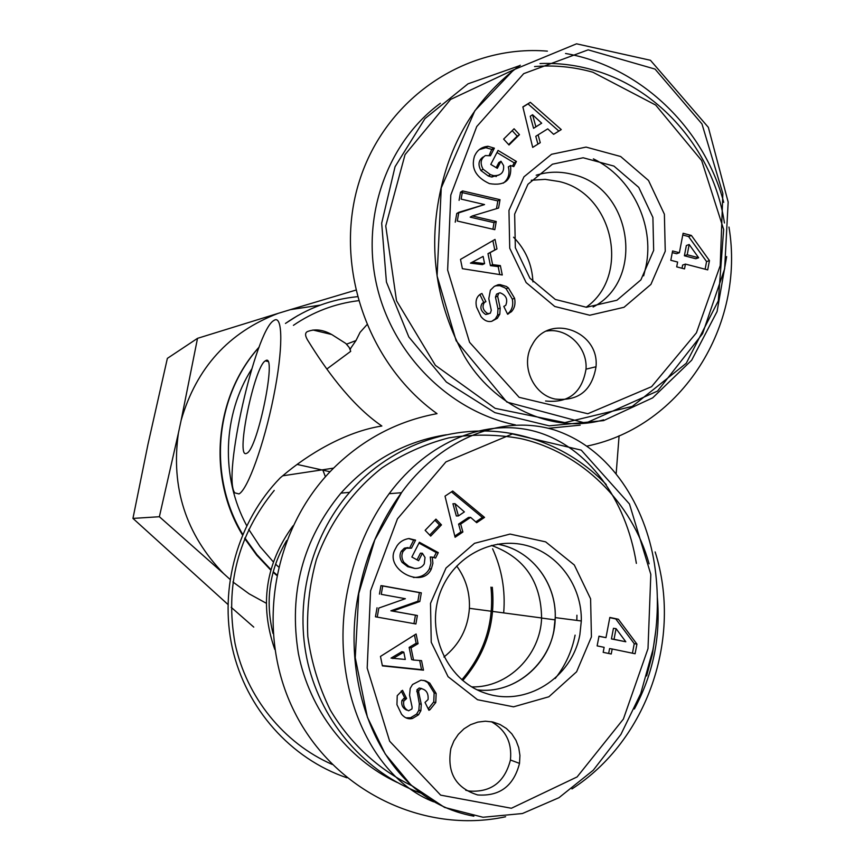 <?xml version="1.0" encoding="UTF-8"?>
<svg xmlns="http://www.w3.org/2000/svg" width="864" height="864" viewBox="0 0 864 864"><rect width="100%" height="100%" fill="white"/><g stroke="black" fill="none" stroke-linecap="round" stroke-linejoin="round"><path stroke-width="1.3" d="M536.188 175.219C548.197 171.472 560.38 171.223 572.746 174.463C631.724 187.445 645.937 279.817 593.114 307.012M534.568 66.571C554.245 64.951 573.685 66.83 592.866 72.22L655.7 105.073L701.665 160.564L723.665 229.489L718.308 300.866L686.254 363.28L632.264 406.415L564.829 422.615L495.137 408.348L435.391 365.342L396.511 300.726L385.744 225.99L405.043 154.645L450.587 99.446L513.853 69.714M724.421 222.977C714.01 151.718 660.128 88.333 592.304 69.757C575.132 64.919 557.701 62.856 540.011 63.547M519.545 65.696L468.018 83.83L424.958 118.616L395.053 166.709L381.683 223.182L386.424 282.042L408.812 336.949L446.364 382.05L494.91 412.657L549.223 425.844L603.623 420.606L652.666 397.861L691.675 360.212L717.077 311.537L726.646 256.586M580.176 425.153L548.543 428.296M515.527 424.926C450.068 411.577 393.131 355.374 376.92 286.168C360.655 216.972 387.007 142.463 440.392 103.27M643.648 275.843L646.024 266.22C654.664 224.284 631.703 177.163 593.384 158.868M493.15 175.975L492.156 177.044M676.696 266.868L677.614 262.051L670.81 260.28L672.592 250.949L679.385 252.72L683.1 233.28L691.405 235.472L709.463 260.582L707.702 269.881L685.444 264.092L684.526 268.909L676.696 266.868M519.469 134.665L509.026 145.001L503.626 139.104L514.08 128.779L519.469 134.665L517.201 136.134L512.19 130.648M508.648 313.718L507.6 314.248L503.809 306.407L505.742 305.327C508.054 299.311 506.142 295.121 499.997 292.777L498.787 293.209L497.642 296.201L500.18 308.092L499.792 314.226L497.297 318.319L491.681 321.322C487.814 322.132 484.272 320.587 481.064 316.688L476.561 307.13C475.243 301.18 476.474 296.892 480.244 294.278L481.939 293.468L485.914 301.666L484.391 302.454C481.81 306.644 482.965 310.392 487.858 313.686L490.32 313.222L491.292 310.349L488.797 298.696L490.385 290.196L494.305 286.373L499.835 284.548L506.358 286.448L508.356 287.874L514.588 298.274C515.646 303.75 514.598 308.221 511.434 311.688L507.546 314.118M540.259 142.679L532.699 147.398L522.86 106.909L530.323 102.308L561.265 129.578L553.64 134.33L547.744 128.855L538.099 134.849L540.259 142.679L537.926 144.115L535.777 136.318L538.099 134.849M500.364 265.604L502.276 274.979L462.391 268.682L460.501 259.394L495.029 239.414L496.973 248.94L490.147 252.623L492.588 264.632L500.364 265.604L498.161 266.587L490.417 265.626L487.976 253.66L494.78 249.988L492.88 240.656M498.582 208.04L472.295 215.968L496.238 221.508L494.813 229.673L457.294 221.033L458.827 212.296L484.553 204.563L461.138 199.109L462.586 190.922L500.029 199.692L498.582 208.04M490.784 164.408L498.064 150.433L516.434 161.482L513.778 166.601L510.559 165.51C512.05 180.112 505.008 186.138 489.424 183.611C475.762 177.228 470.794 168.037 474.53 156.06L475.643 153.943C478.224 149.44 482.328 146.88 487.976 146.264L494.359 148.208L490.406 155.768L485.352 155.563C480.665 158.771 479.909 163.328 483.084 169.214L490.471 174.679L493.668 175.662C500.958 175.77 504.263 172.39 503.561 165.521L501.001 161.266L497.329 168.329L490.784 164.408M665.248 251.23L664.384 214.207L648.508 180.457L620.633 156.503L586.073 147.096L551.545 154.278L523.951 176.839L508.961 210.406L509.728 248.227L526.133 282.571L554.764 306.482L589.745 315.241L624.035 307.282L650.916 284.407L665.248 251.23M555.055 399.049C532.559 394.524 519.977 364.23 532.429 344.39C548.932 312.833 599.627 331.02 596.02 366.757C591.948 390.701 578.297 401.458 555.055 399.049M545.573 401.004C568.501 403.369 581.98 392.764 586.008 369.166C587.758 347.339 567.173 327.337 546.577 331.074M682.765 235.008L688.565 236.542L706.568 261.565L705.121 269.212M672.278 252.612L676.588 253.735L679.385 252.72M685.444 264.092L682.625 265.064L682.02 268.25M689.17 244.501L686.351 245.538L684.396 255.776L695.79 258.746L698.652 257.764L689.17 244.501L687.215 254.772L698.652 257.764M684.396 255.776L687.215 254.772M688.565 236.542L691.405 235.472M706.568 261.565L709.463 260.582M496.865 175.619L496.044 176.623M653.659 250.376L640.883 279.893L616.939 300.229L586.418 307.271L555.325 299.462L529.891 278.197L515.333 247.687L514.652 214.099L527.947 184.27L552.452 164.192L583.157 157.766L613.926 166.082L638.755 187.38L652.903 217.415L653.659 250.376M496.195 167.648L498.798 162.637L501.001 161.266M498.938 175.046L491.486 176.98L488.3 175.997L480.946 170.564C477.77 164.689 478.526 160.153 483.203 156.956M493.668 175.662L491.486 176.98M483.084 169.214L480.946 170.564M489.251 155.228L491.746 149.364L485.816 147.701L479.218 149.645M494.359 148.208L492.178 149.623M493.927 147.949L491.746 149.364M487.976 146.264L485.816 147.701M510.559 165.51L508.334 166.871C510.019 173.783 508.345 179.215 503.312 183.146M512.46 166.158L514.177 162.853L496.984 152.518M516.434 161.482L514.177 162.853M472.295 215.968L470.189 217.145L494.046 222.653L492.901 229.23M496.487 208.667L497.826 200.923L460.512 192.186L459.076 200.351M500.029 199.692L497.826 200.923M462.586 190.922L460.512 192.186M484.553 204.563L456.764 213.484L455.242 222.188M458.827 212.296L456.764 213.484M496.238 221.508L494.046 222.653M483.116 256.414L470.437 263.131L482.436 264.622L484.585 263.628L483.116 256.414L470.437 263.131M472.543 262.116L484.585 263.628M499.781 274.579L498.161 266.587M492.588 264.632L490.417 265.626M490.147 252.623L487.976 253.66M496.973 248.94L494.78 249.988M532.559 114.728L530.258 116.262L533.574 128.304L541.685 123.206L532.559 114.728L535.885 126.803L533.574 128.304M535.885 126.803L541.685 123.206M532.699 147.377L537.926 144.115M553.63 134.32L558.857 131.058L528.023 103.896L522.893 107.05M561.265 129.578L558.857 131.058M530.323 102.308L528.023 103.896M514.588 298.274L512.33 299.149L506.12 288.77L504.814 287.798L499.824 285.682L495.31 285.822M507.449 313.934L509.188 312.509C512.341 309.042 513.389 304.592 512.33 299.149M508.356 287.874L506.12 288.77M498.398 284.634L496.195 285.552M488.754 313.805L485.687 314.496C480.816 311.213 479.671 307.487 482.242 303.318L483.764 302.519L479.876 294.516M485.914 301.666L483.764 302.519M481.583 293.641L480.946 293.911M497.534 318.092L495.331 318.892L497.588 315.036L497.977 308.923L495.45 297.076L496.584 294.106L497.61 293.684M491.8 321.3L495.331 318.892M508.648 144.59L517.201 136.134M491.422 545.422C524.372 557.388 541.102 581.602 541.588 618.062C540.443 655.376 507.881 687.895 471.766 686.902M499.889 544.666C532.818 551.297 557.377 584.96 555.142 619.877C554.051 660.571 516.197 695.012 477.144 689.807M411.61 785.635C378.13 769.306 349.888 743.137 330.275 709.992C318.87 686.837 311.386 662.332 307.8 636.466C306.59 610.351 309.452 584.723 316.375 559.58C329.519 522.893 352.328 491.152 382.018 467.878C402.862 454.01 425.164 443.988 448.913 437.832C473.018 434.02 496.973 434.268 520.754 438.599C581.666 452.369 632.005 502.168 649.102 563.836M655.657 631.552L652.46 654.026L646.628 675.95M606.247 484.542C582.217 459.788 553.576 443.405 520.333 435.38C460.134 420.908 392.353 442.681 349.607 492.35C310.208 537.721 293.9 603.655 307.94 663.455C322.175 723.2 365.818 772.934 420.52 793.066M634.381 708.988C653.076 674.136 660.733 636.984 657.353 597.553M397.138 782.438C347.35 759.078 309.517 710.078 298.382 653.465C288.598 592.996 302.778 539.557 340.913 493.139C369.932 460.76 405.076 441.299 446.321 434.765M555.217 678.488C565.294 665.712 571.925 651.262 575.1 635.126M576.828 620.395L576.925 615.233M497.437 544.147C530.734 549.569 556.481 582.53 555.25 617.62L553.856 630.709C547.528 666.9 512.482 694.332 477.23 689.85M603.18 652.342L604.13 647.33L597.132 645.883L598.99 636.185L605.977 637.643L609.833 617.436L618.376 619.24L636.93 644.09L635.094 653.746L612.198 649.004L611.237 654.005L603.18 652.342M441.472 524.891L430.693 536.09L425.131 530.312L435.942 519.124L441.472 524.891L439.463 524.923L434.916 520.182M430.002 709.69L428.922 710.294L425.023 702.432L428.058 699.559C428.609 693.306 426.298 689.656 421.124 688.608L418.835 690.476L418.684 692.269L421.286 704.365L420.865 710.694L418.532 714.798L412.495 718.448C408.51 719.485 404.86 718.092 401.555 714.247L396.943 704.668L397.235 695.671L402.516 690.304L406.598 698.533L403.834 701.039C402.98 705.575 404.557 708.826 408.564 710.791L411.966 708.966L412.117 707.173L409.568 695.315L410.206 688.403L412.528 684.515L420.962 680.152L425.498 680.8L429.743 683.111L436.147 693.479L435.78 702.486L430.002 709.69L428.35 709.139M462.877 532.008L455.09 537.268L445.025 496.152L452.714 491.022L484.542 517.396L476.68 522.698L470.621 517.374L460.674 524.07L462.877 532.008L460.793 532.008L458.59 524.102L468.504 517.439L470.621 517.374M421.546 660.636L423.49 670.172L382.396 665.874L380.473 656.424L416.102 633.982L418.079 643.669L411.037 647.838L413.543 660.053L421.546 660.636M419.818 601.506L392.71 611.086L417.377 615.492L415.897 623.97L377.233 617.112L378.832 608.051L405.367 598.698L381.251 594.346L382.741 585.846L421.319 592.844L419.818 601.506L417.874 601.247L419.375 592.618L380.938 585.652L379.447 594.119M411.858 557.032L419.396 542.268L438.296 552.636L435.553 558.058L432.238 557.107L432.896 563.285L431.32 569.02C422.183 589.583 384.005 568.966 395.129 549.331L396.976 545.886C399.74 541.804 403.747 539.352 408.996 538.531L415.573 540.173L411.491 548.165L406.274 548.24L403.153 551.329C401.263 554.828 401.522 558.522 403.92 562.41L408.758 566.363L414.806 568.458C419.17 568.631 422.323 567.086 424.256 563.846L425.034 557.496L422.399 553.252L418.597 560.714L411.858 557.032M591.43 636.876L590.598 598.838L574.312 564.991L545.648 541.868L510.062 534.071L474.487 543.326L446.018 568.026L430.51 603.374L431.233 642.244L448.07 676.696L477.522 699.732L513.551 706.828L548.888 696.773L576.601 671.782L591.43 636.876M477.662 794.945C455.62 788.022 446.699 772.492 450.9 748.375L453.902 740.945L458.341 734.324L463.979 728.816L470.578 724.68L477.814 722.11L485.363 721.202L492.869 722.002L499.986 724.475L506.401 728.482L511.823 733.86L515.992 740.351L518.735 747.662L519.934 755.46L519.512 763.398C513.702 785.97 499.748 796.489 477.662 794.945M636.368 563.382C626.054 498.701 587.423 446.99 537.192 432.011C486.972 417.215 428.382 440.888 389.124 493.722C369.263 520.808 355.622 552.042 348.214 587.401C328.266 678.953 367.308 776.023 433.631 801.824M465.728 790.225L469.152 791.057C490.936 792.58 504.695 782.222 510.43 759.996C512.158 742.619 505.775 729.853 491.303 721.688M609.79 617.663L615.762 618.926L634.241 643.68L632.437 653.195M598.957 636.325L605.977 637.643M612.198 649.004L609.595 648.572L608.656 653.465M616.064 628.646L613.451 628.301L611.431 638.928L625.806 641.768L616.064 628.646L614.034 639.317L625.806 641.768M611.431 638.928L614.034 639.317M615.762 618.926L618.376 619.24M634.241 643.68L636.93 644.09M579.874 634.651C572.011 678.11 525.733 707.292 485.276 693.155C444.539 679.892 423.306 626.843 442.8 586.472C457.715 554.515 493.938 536.954 526.165 545.389C558.457 553.619 582.077 586.202 581.31 620.978L579.874 634.651M417.042 559.861L420.444 553.176L422.399 553.252M414.806 568.458L407.689 566.676L402.03 562.302C399.643 558.425 399.395 554.753 401.263 551.264L404.384 548.176L408.143 547.56M403.92 562.41L402.03 562.302M409.849 547.582L413.651 540.151L408.704 538.574M415.573 540.173L413.651 540.151M415.13 539.935L413.208 539.903M432.238 557.107L430.261 557.01L430.909 563.177L429.343 568.879C426.136 574.668 420.811 577.53 413.381 577.476M433.771 557.539L436.298 552.571L418.986 543.078M438.296 552.636L436.298 552.571M392.71 611.086L390.863 610.794L417.874 601.247M421.319 592.844L419.375 592.618M382.741 585.846L380.938 585.652M377.039 607.759L375.44 616.799L413.964 623.624L415.444 615.179L390.863 610.794M377.233 617.112L375.44 616.799M415.897 623.97L413.964 623.624M417.377 615.492L415.444 615.179M403.79 652.115L401.9 651.672L391.036 658.098L405.292 659.459L403.79 652.115L392.882 658.573M423.49 670.172L421.535 669.654L419.666 660.496M413.543 660.053L411.62 659.578L409.126 647.395L416.146 643.259L414.461 635.018M411.037 647.838L409.126 647.395M418.079 643.669L416.146 643.259M382.331 665.55L421.535 669.654M455.004 503.669L452.941 503.777L456.332 515.981L458.406 515.916L464.378 511.898L455.004 503.669L458.406 515.916M454.788 536.058L460.793 532.008M460.674 524.07L458.59 524.102M475.783 521.899L482.382 517.45L451.472 491.843M484.542 517.396L482.382 517.45M436.147 693.479L434.138 692.874L427.756 682.538L423.9 680.378M428.231 708.901L433.771 701.849L434.138 692.874M429.743 683.111L427.756 682.538M406.663 710.122C402.667 708.167 401.09 704.927 401.944 700.402L404.698 697.907L401.242 690.952M406.598 698.533L404.698 697.907M405.94 717.833L410.584 717.746L416.588 714.118L418.835 710.262L419.332 703.717L416.891 689.882L419.17 688.025L421.837 688.576M418.532 714.798L416.588 714.118M429.7 535.054L439.463 524.923M456.71 566.039C465.782 578.534 470.016 592.628 469.4 608.321C467.942 628.42 459.464 644.652 443.945 657.029M532.937 281.902C532.127 264.546 525.668 249.664 513.562 237.233M531.252 180.252L545.173 179.356L559.062 181.505C613.364 193.536 631.033 275.8 586.148 307.271M325.426 476.788L322.877 470.146M366.779 324.875L360.072 332.348L355.99 340.546L350.06 349.196M326.808 369.047L350.719 351.324L349.218 347.49L345.838 343.483L331.7 334.508C322.952 329.627 314.842 328.666 307.346 331.625C304.657 333.05 305.068 336.388 308.599 341.647C323.827 366.228 349.931 404.244 381.856 426.017C345.503 431.676 308.005 454.194 282.69 475.816L280.228 477.868C237.87 521.316 218.938 587.574 232.34 648.043C245.905 708.491 290.79 758.786 346.918 777.784M282.69 475.816L333.58 468.137C363.215 439.074 397.699 420.919 437.033 413.651C366.552 363.28 333.083 263.855 359.37 181.127C385.322 98.204 465.836 44.323 547.398 51.138M565.531 53.482C639.868 66.301 703.793 127.505 723.719 202.316M728.968 227.07C745.459 325.296 682.009 426.546 587.228 446.051M274.18 320.296L273.683 320.609C255.29 330.88 222.145 477.749 234.814 492.869L239.004 493.927C247.676 489.575 264.071 444.344 273.564 396.911C283.176 349.402 282.992 314.647 274.18 320.296M246.164 453.535C235.526 457.672 254.437 366.455 265.302 360.882L265.691 360.655C277.344 352.458 257.764 448.967 246.823 453.254L246.164 453.535M619.099 435.758L616.172 473.504M333.58 468.137C271.858 529.373 254.74 633.031 294.57 712.087C334.109 791.338 423.9 834.397 505.613 816.761M571.968 788.929C647.514 740.2 682.463 637.772 655.15 551.934M197.521 338.342L278.284 313.33C228.809 332.165 196.43 367.805 181.148 420.25L197.521 338.342L167.368 358.376L148.003 444.161L132.948 518.411L227.902 604.411M231.185 607.316L253.757 627.102M232.902 581.969L249.134 593.838L266.263 603.234M320.339 305.1L290.38 309.647L355.547 290.207M159.376 516.726L178.405 433.08C170.759 487.48 185.825 534.308 223.603 573.577L159.376 516.726L132.948 518.411M229.997 579.344L223.603 573.577M278.284 313.33L290.38 309.647M178.405 433.08L181.148 420.25M520.268 65.21C477.565 96.617 450.706 139.72 439.679 194.54C428.274 250.636 436.46 304.43 464.227 355.914C492.534 405.14 551.416 434.754 603.601 419.839M720.23 265.583L696.427 332.813L651.586 386.672L587.822 413.737L519.134 397.321L469.573 342.295L447.638 270.054L450.792 195.07L476.734 126.554L523.692 73.656L588.157 49.853L655.042 69.088L701.978 123.952L722.855 193.514L720.23 265.583M487.858 313.686L485.687 314.496M484.726 302.26L482.576 303.113M499.792 314.226L497.588 315.036M500.18 308.092L497.977 308.923M497.642 296.201L495.45 297.076M401.738 492.318L374.814 539.806L358.776 593.438L355.255 657.709L367.384 717.163L385.236 754.013L411.091 785.171L444.582 807.43L483.019 817.258L522.407 813.532L558.954 797.71L593.287 770.202L620.924 734.411L640.742 693.587L652.903 649.836C658.314 621.043 658.8 592.24 654.361 563.414C645.376 506.876 611.528 448.805 554.483 429.97C496.8 412.484 436.342 444.604 401.738 492.318L401.436 492.718C380.732 521.446 366.768 553.468 359.543 588.794C339.001 677.851 375.894 798.228 473.882 816.188M648 648.648L623.387 719.075L577.109 776.93L511.391 808.261L440.651 795.139L389.664 741.226L367.189 668.088L370.58 590.76L397.451 518.854L445.932 461.894L512.395 433.944L581.234 450.122L629.467 504.004L650.819 574.398L648 648.648M406.274 548.24L404.384 548.176M405.367 699.203L403.466 698.576M412.495 718.448L410.584 717.746M420.865 710.694L418.921 710.024M421.286 704.365L419.332 703.717M418.684 692.269L416.75 691.664M421.124 688.608L419.17 688.025M355.99 340.546L346.583 344.174M350.05 349.175L350.611 348.916M490.968 587.131C494.348 622.188 484.639 653.065 461.851 679.763M297.713 315.63L285.455 323.428M259.135 347.058C214.423 396.349 207.014 476.874 242.471 534.946M244.663 538.52L256.727 555.217L270.788 570.132M273.078 572.227L276.588 575.284M278.456 566.849L275.551 564.106M273.337 561.913L259.988 546.502L248.735 529.373M246.683 525.636C220.493 477.252 222.61 414.774 251.694 369.068M293.414 325.339C313.2 311.839 334.822 303.631 358.268 300.715M286.675 540.54C269.525 569.581 264.967 600.545 272.981 633.442M462.748 680.519C485.838 653.702 495.698 622.609 492.296 587.25M492.599 548.77C501.854 569.074 505.548 590.447 503.68 612.9M274.774 649.415C259.362 604.93 265.421 563.749 292.972 525.874M274.234 490.439C237.881 535.043 224.813 586.084 235.051 643.55C246.542 697.291 283.802 743.278 332.154 764.413M724.648 268.801L728.168 202.046L708.361 127.364L650.441 60.275L576.547 43.816L513.896 69.682L474.887 110.678L441.256 187.877L437.087 275.962L456.149 340.772L506.844 402.062L585.662 423.155L657.58 391.046L702.594 333.655L724.648 268.801M596.02 366.757L586.008 369.166M488.246 175.975L490.417 174.658M511.261 311.861L509.015 312.682M482.274 303.296L484.423 302.443M497.275 318.33L495.083 319.129M498.787 293.209L496.584 294.106M555.142 619.877L541.588 618.062M349.607 492.35L340.913 493.139M389.124 493.711L401.436 492.718M519.512 763.398L510.43 759.996M555.25 617.62L581.31 620.978M401.317 551.189L403.196 551.254M431.352 568.966L429.376 568.825M435.704 702.702L433.696 702.065M401.965 700.337L403.855 700.974M420.779 710.932L418.835 710.262M418.835 690.476L416.891 689.882M541.598 617.965L469.4 608.321M276.685 574.765L273.208 571.72M270.929 569.624L256.921 554.656L244.901 537.948M242.719 534.352C207.522 476.399 214.812 396.382 259.06 347.274M285.487 323.438C307.238 308.243 331.139 299.333 357.167 296.708M312.919 330.005L331.7 334.508M297.173 464.443L330.059 471.744M265.302 360.882L267.851 361.476"/></g></svg>
